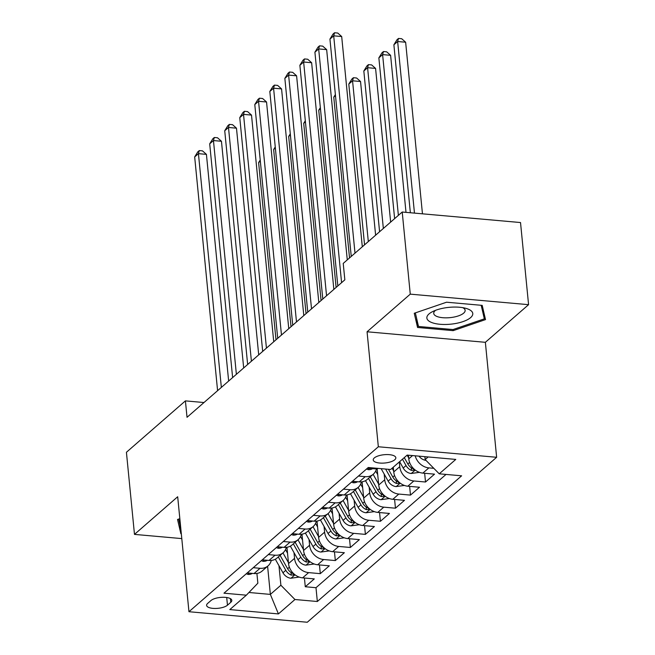 <?xml version="1.0" encoding="UTF-8"?>
<svg xmlns="http://www.w3.org/2000/svg" width="655" height="655" viewBox="0 0 655 655"><rect width="100%" height="100%" fill="white"/><g stroke="black" fill="none" stroke-linecap="round" stroke-linejoin="round"><path stroke-width="0.98" d="M374.3 457.943A11.356 4.159 174.4 0 0 373.235 459.966A11.356 4.159 174.4 0 0 382.266 463.142A11.356 4.159 174.4 0 0 394.769 459.761A11.356 4.159 174.4 0 0 395.833 457.747A11.356 4.159 174.4 0 0 386.802 454.57A11.356 4.159 174.4 0 0 374.3 457.943M528.577 304.673L410.267 294.144L367.062 331.782L485.363 342.311L528.577 304.673L520.52 222.544L402.219 212.023L343.228 263.408L344.841 279.832L187.027 417.3L185.414 400.876L126.423 452.269L134.48 534.39L181.795 538.598M485.363 342.311L496.637 457.288L307.269 622.25L188.959 611.721L378.336 446.759L496.637 457.288M286.947 547.261L288.544 563.578A14.189 11.741 48.9 0 0 302.626 577.857L314.294 578.897L305.279 586.749L304.419 578.021M293.997 552.599L294.553 558.347A14.189 11.741 48.9 0 0 308.636 572.617L320.303 573.657L319.452 564.929M320.303 573.657L329.326 565.805L317.65 564.766A14.189 11.741 48.9 0 1 303.576 550.487L301.971 534.169M317.004 521.077L318.6 537.395A14.189 11.741 48.9 0 0 332.683 551.674L344.35 552.714L335.335 560.565L334.476 551.829M332.036 507.985L333.632 524.303A14.189 11.741 48.9 0 0 347.715 538.582L359.382 539.622L350.368 547.474L349.508 538.737M347.06 494.893L348.665 511.211A14.189 11.741 48.9 0 0 362.739 525.49L374.414 526.53L365.392 534.382L364.54 525.646M362.092 481.802L363.689 498.119A14.189 11.741 48.9 0 0 377.771 512.398L389.438 513.438L380.424 521.29L379.564 512.554M377.124 468.71L378.721 485.027A14.189 11.741 48.9 0 0 392.803 499.307L404.471 500.338L395.456 508.198L394.597 499.462M393.287 467.195L393.753 471.936A14.189 11.741 48.9 0 0 407.828 486.215L419.503 487.246L410.48 495.106L409.629 486.37M408.425 455.209L408.777 458.844A14.189 11.741 48.9 0 0 422.86 473.115L434.527 474.154L425.513 482.014L424.653 473.278M227.465 605.195L230.773 602.313A10.996 4.028 174.4 0 0 231.813 600.357A10.996 4.028 174.4 0 0 223.06 597.278A10.996 4.028 174.4 0 0 210.951 600.545L207.643 603.427A10.996 4.028 174.4 0 0 206.612 605.384A10.996 4.028 174.4 0 0 215.364 608.462A10.996 4.028 174.4 0 0 227.465 605.195L226.712 597.516M267.6 566.264L270.359 594.396L280.88 585.234L294.955 599.513L317.339 601.503L461.619 475.817L439.243 473.819L455.774 459.417L407.173 455.094L390.642 469.496L368.257 467.506L223.977 593.193L246.354 595.182L257.857 583.187L256.907 573.444M294.955 599.513L278.424 613.915L229.823 609.584L246.354 595.182M399.296 461.955L399.763 466.696L393.753 471.936M384.174 474.04L384.731 479.787L378.721 485.027M369.142 487.132L369.707 492.879L363.689 498.119M354.109 500.224L354.674 505.971L348.665 511.211M339.085 513.315L339.642 519.063L333.632 524.303M324.053 526.407L324.618 532.155L318.6 537.395M309.021 539.507L309.586 545.255L303.576 550.487M305.279 586.749L315.988 587.707L446.022 474.425M433.815 468.325L428.869 467.883A14.189 11.741 -131.1 0 1 415.188 455.806M425.513 482.014L413.837 480.975A14.189 11.741 -131.1 0 1 399.763 466.696M410.48 495.106L398.813 494.067A14.189 11.741 -131.1 0 1 384.731 479.787M395.456 508.198L383.781 507.158A14.189 11.741 -131.1 0 1 369.707 492.879M380.424 521.29L368.749 520.25A14.189 11.741 -131.1 0 1 354.674 505.971M365.392 534.382L353.725 533.342A14.189 11.741 -131.1 0 1 339.642 519.063M350.368 547.474L338.692 546.434A14.189 11.741 -131.1 0 1 324.618 532.155M335.335 560.565L323.66 559.526A14.189 11.741 -131.1 0 1 309.586 545.255M253.248 567.697L260.035 568.294A14.189 11.741 48.9 0 0 268.067 565.855A14.189 11.741 48.9 0 0 271.276 560.434M247.238 572.928L254.025 573.534A14.189 11.741 48.9 0 0 262.057 571.094L268.067 565.855M262.27 559.837L269.049 560.443A14.189 11.741 48.9 0 0 277.081 558.003L283.099 552.763A14.189 11.741 -131.1 0 1 275.067 555.203L268.28 554.597M277.294 546.745L284.082 547.351A14.189 11.741 48.9 0 0 292.114 544.911L298.123 539.671A14.189 11.741 -131.1 0 1 290.091 542.111L283.312 541.505M292.327 533.653L299.114 534.259A14.189 11.741 48.9 0 0 307.146 531.819L313.156 526.579A14.189 11.741 -131.1 0 1 305.124 529.019L298.336 528.413M307.359 520.561L314.138 521.167A14.189 11.741 48.9 0 0 322.17 518.727L328.188 513.487A14.189 11.741 -131.1 0 1 320.156 515.927L313.368 515.321M322.383 507.469L329.17 508.067A14.189 11.741 48.9 0 0 337.202 505.635L343.212 500.395A14.189 11.741 -131.1 0 1 335.18 502.835L328.401 502.229M337.415 494.378L344.202 494.975A14.189 11.741 48.9 0 0 352.234 492.535L358.244 487.304A14.189 11.741 -131.1 0 1 350.212 489.743L343.425 489.138M352.447 481.286L359.227 481.883A14.189 11.741 48.9 0 0 367.258 479.444L373.276 474.212A14.189 11.741 -131.1 0 1 365.244 476.652L358.457 476.046M367.471 468.194L374.259 468.792A14.189 11.741 48.9 0 0 378.467 468.415M278.964 565.691L280.88 585.234M410.267 294.144L402.219 212.023M367.062 331.782L378.336 446.759M188.959 611.721L177.685 496.752L134.48 534.39M203.983 402.53L185.414 400.876M248.941 592.488L270.359 594.396L278.424 613.915M424.882 456.674L425.16 459.548L428.133 456.961M315.988 587.707L317.339 601.503M286.309 547.343A14.189 11.741 -131.1 0 1 283.099 552.763M301.333 534.251A14.189 11.741 -131.1 0 1 298.123 539.671M316.365 521.159A14.189 11.741 -131.1 0 1 313.156 526.579M331.397 508.067A14.189 11.741 -131.1 0 1 328.188 513.487M346.421 494.975A14.189 11.741 -131.1 0 1 343.212 500.395M361.454 481.883A14.189 11.741 -131.1 0 1 358.244 487.304M376.486 468.792A14.189 11.741 -131.1 0 1 373.276 474.212M439.243 473.819L425.16 459.548M179.838 518.678L177.538 519.464L180.854 533.686L181.312 533.727M446.571 302.209L414.255 313.262L417.562 327.475L453.194 330.644L485.511 319.599L482.203 305.377L446.571 302.209M179.994 524.974L180.854 533.686M453.088 329.531L453.194 330.644M416.711 318.772L417.562 327.475M246.28 573.764L247.991 574.419A9.399 7.778 48.9 0 0 252.355 573.387M228.652 381.046L206.423 154.367L198.432 153.655L221.349 387.408M194.674 156.93L197.777 151.894L199.284 150.584L198.432 153.655L194.674 156.93L217.591 390.683M199.284 150.584L202.477 150.863L206.423 154.367M287.52 553.148L285.514 549.578M288.454 562.653L282.96 552.885M299.196 577.088L290.836 578.234A9.399 7.778 -131.1 0 1 282.952 572.781L275.321 559.223M278.301 556.947L285.809 570.292A9.399 7.778 48.9 0 0 291.254 575.123L294.193 574.812L293.055 573.551A9.399 7.778 -131.1 0 1 287.61 568.72L280.103 555.375M260.338 161.122L258.619 162.62L275.992 339.806M258.619 162.62L260.231 160.017M180.788 528.38L178.627 519.096M430.965 322.219A23.056 8.45 174.4 0 0 462.929 321.63A23.056 8.45 174.4 0 0 468.669 309.324A23.056 8.45 174.4 0 0 466.033 308.382A23.056 8.45 174.4 0 0 432.48 311.674A23.056 8.45 174.4 0 0 430.965 322.219M435.567 310.323A15.786 5.789 174.4 0 0 433.725 313.426A15.786 5.789 174.4 0 0 436.533 316.299A15.786 5.789 174.4 0 0 454.414 316.971A15.786 5.789 174.4 0 0 465.148 310.339A15.786 5.789 174.4 0 0 462.741 307.662M481.188 305.287L484.34 318.846L453.031 329.547L418.504 326.477L415.344 312.885M483.611 311.452L484.34 318.846M261.312 560.672L263.015 561.327A9.399 7.778 48.9 0 0 267.379 560.295M243.676 367.954L221.456 141.275L213.456 140.563L236.381 374.316M209.698 143.838L212.81 138.803L214.308 137.493L213.456 140.563L209.698 143.838L232.623 377.591M214.308 137.493L217.509 137.771L221.456 141.275M276.336 547.58L278.048 548.235A9.399 7.778 48.9 0 0 282.411 547.203M258.709 354.863L236.48 128.184L228.489 127.471L251.405 361.224M224.731 130.746L227.842 125.703L229.34 124.401L228.489 127.471L224.731 130.746L247.647 364.491M229.34 124.401L232.541 124.679L236.48 128.184M291.369 534.488L293.08 535.143A9.399 7.778 48.9 0 0 297.444 534.103M273.741 341.771L251.512 115.092L243.521 114.379L266.438 348.132M239.763 117.654L242.866 112.611L244.372 111.301L243.521 114.379L239.763 117.654L262.68 351.399M244.372 111.301L247.565 111.587L251.512 115.092M306.401 521.396L308.104 522.051A9.399 7.778 48.9 0 0 312.468 521.012M288.765 328.679L266.544 102L258.545 101.288L281.47 335.041M254.787 104.563L257.898 99.519L259.396 98.209L258.545 101.288L254.787 104.563L277.712 338.308M259.396 98.209L262.598 98.496L266.544 102M302.553 540.048L300.547 536.486M303.486 549.561L297.984 539.794M314.228 563.996L305.86 565.142A9.399 7.778 -131.1 0 1 297.984 559.689L290.353 546.131M293.325 543.855L300.841 557.2A9.399 7.778 48.9 0 0 306.278 562.031L309.226 561.712L308.087 560.459A9.399 7.778 -131.1 0 1 302.643 555.628L295.135 542.283M275.37 148.03L273.651 149.528L291.025 326.714M273.651 149.528L275.256 146.916M317.577 526.956L315.571 523.394M318.51 536.47L313.016 526.702M329.252 550.904L320.893 552.05A9.399 7.778 -131.1 0 1 313.016 546.589L305.386 533.039M308.358 530.763L315.866 544.108A9.399 7.778 48.9 0 0 321.31 548.939L324.25 548.62L323.111 547.367A9.399 7.778 -131.1 0 1 317.675 542.536L310.159 529.191M290.394 134.938L288.683 136.436L306.049 313.622M288.683 136.436L290.288 133.825M332.609 513.864L330.603 510.302M333.542 523.378L328.049 513.61M344.284 537.812L335.925 538.95A9.399 7.778 -131.1 0 1 328.04 533.498L320.41 519.947M323.39 517.671L330.898 531.017A9.399 7.778 48.9 0 0 336.342 535.847L339.282 535.528L338.144 534.275A9.399 7.778 -131.1 0 1 332.699 529.445L325.191 516.099M305.427 121.846L303.707 123.345L321.081 300.53M303.707 123.345L305.32 120.733M347.641 500.772L345.635 497.21M348.575 510.286L343.073 500.518M359.317 524.721L350.949 525.859A9.399 7.778 -131.1 0 1 343.073 520.406L335.442 506.855M338.414 504.571L345.93 517.917A9.399 7.778 48.9 0 0 351.367 522.755L354.314 522.436L353.176 521.183A9.399 7.778 -131.1 0 1 347.731 516.353L340.223 503.007M320.459 108.755L318.739 110.253L336.113 287.439M318.739 110.253L320.344 107.641M321.425 508.305L323.136 508.96A9.399 7.778 48.9 0 0 327.5 507.92M303.797 315.587L281.568 88.908L273.577 88.196L296.494 321.941M269.819 91.471L272.93 86.427L274.429 85.117L273.577 88.196L269.819 91.471L292.736 325.216M274.429 85.117L277.63 85.404L281.568 88.908M362.665 487.68L360.659 484.119M363.599 497.186L358.105 487.426M374.341 511.629L365.981 512.767A9.399 7.778 -131.1 0 1 358.105 507.314L350.474 493.764M353.446 491.479L360.954 504.825A9.399 7.778 48.9 0 0 366.399 509.664L369.338 509.344L368.2 508.092A9.399 7.778 -131.1 0 1 362.764 503.261L355.247 489.907M335.483 95.663L333.772 97.161L349.533 257.914M333.772 97.161L335.376 94.549M336.457 495.213L338.168 495.868A9.399 7.778 48.9 0 0 342.532 494.828M318.829 302.495L296.6 75.816L288.609 75.104L311.526 308.849M284.851 78.379L287.954 73.335L289.461 72.025L288.609 75.104L284.851 78.379L307.768 312.124M289.461 72.025L292.654 72.312L296.6 75.816M377.698 474.588L375.692 471.027M378.631 484.094L373.137 474.335M389.373 498.537L381.014 499.675A9.399 7.778 -131.1 0 1 373.129 494.222L365.498 480.672M375.618 235.194L360.545 81.507L352.554 80.794L348.796 84.069L364.557 244.823M368.478 478.387L375.986 491.733A9.399 7.778 48.9 0 0 381.431 496.572L384.37 496.253L383.232 495A9.399 7.778 -131.1 0 1 377.788 490.161L370.28 476.815M368.315 241.556L352.554 80.794L353.405 77.716L356.607 78.002L360.545 81.507M348.796 84.069L351.907 79.026L353.405 77.716M351.489 482.121L353.192 482.768A9.399 7.778 48.9 0 0 357.556 481.736M333.853 289.404L311.633 62.724L303.633 62.012L326.558 295.757M299.875 65.287L302.987 60.244L304.485 58.934L303.633 62.012L299.875 65.287L322.8 299.032M304.485 58.934L307.686 59.22L311.633 62.724M393.663 471.002L392.099 468.227M404.405 485.445L396.038 486.583A9.399 7.778 -131.1 0 1 388.161 481.13L381.136 468.652M390.65 222.102L375.577 68.415L367.586 67.702L363.828 70.977L379.589 231.731M385.615 469.054L391.019 478.641A9.399 7.778 48.9 0 0 396.455 483.48L399.403 483.161L398.265 481.908A9.399 7.778 -131.1 0 1 392.82 477.069L388.448 469.299M383.347 228.464L367.586 67.702L368.438 64.624L371.631 64.91L375.577 68.415M363.828 70.977L366.931 65.934L368.438 64.624M366.513 469.021L368.225 469.676A9.399 7.778 48.9 0 0 372.589 468.644M347.273 259.879L326.657 49.633L318.666 48.92L341.582 282.665M314.908 52.187L318.019 47.152L319.517 45.842L318.666 48.92L314.908 52.187L337.824 285.94M319.517 45.842L322.719 46.128L326.657 49.633M408.687 457.91L407.132 455.135M419.429 472.353L411.07 473.491A9.399 7.778 -131.1 0 1 403.193 468.038L399.615 461.685M406.002 212.359L390.609 55.323L382.61 54.611L378.86 57.877L394.621 218.639M402.465 459.196L406.043 465.549A9.399 7.778 48.9 0 0 411.487 470.388L414.427 470.069L413.289 468.816A9.399 7.778 -131.1 0 1 407.852 463.977L404.274 457.624M398.379 215.364L382.61 54.611L383.47 51.532L386.663 51.819L390.609 55.323M378.86 57.877L381.963 52.842L383.47 51.532M362.305 246.788L341.689 36.533L333.698 35.828L355.002 253.149M329.94 39.095L333.043 34.06L334.549 32.75L333.698 35.828L329.94 39.095L351.244 256.424M334.549 32.75L337.743 33.037L341.689 36.533M425.996 460.383A9.399 7.778 -131.1 0 1 419.003 456.15M422.459 213.825L405.633 42.223L397.642 41.519L393.884 44.786L410.357 212.744M414.468 213.112L397.642 41.519L398.494 38.44L401.695 38.727L405.633 42.223M393.884 44.786L396.995 39.75L398.494 38.44M412.535 455.577L408.777 458.844M294.553 558.347L288.544 563.578M308.636 572.617L302.626 577.857M428.869 467.883L422.86 473.115M413.837 480.975L407.828 486.215M398.813 494.067L392.803 499.307M383.781 507.158L377.771 512.398M368.749 520.25L362.739 525.49M353.725 533.342L347.715 538.582M338.692 546.434L332.683 551.674M323.66 559.526L317.65 564.766M260.035 568.294L254.025 573.534M275.067 555.203L269.049 560.443M290.091 542.111L284.082 547.351M305.124 529.019L299.114 534.259M320.156 515.927L314.138 521.167M335.18 502.835L329.17 508.067M350.212 489.743L344.202 494.975M365.244 476.652L359.227 481.883M375.045 468.112L374.259 468.792M230.413 598.637L230.773 602.313M249.309 573.117L247.868 574.37M291.033 578.218L294.979 574.771M287.61 568.72L289.371 567.189M282.952 572.781L285.809 570.292M290.992 572.437L291.254 575.123M264.342 560.025L262.901 561.278M279.374 546.933L277.925 548.186M294.398 533.833L292.957 535.094M309.43 520.741L307.989 522.002M306.065 565.126L310.011 561.679M302.643 555.628L304.403 554.097M297.984 559.689L300.841 557.2M306.016 559.345L306.278 562.031M321.089 552.026L325.044 548.587M317.675 542.536L319.435 540.997M313.016 546.589L315.866 544.108M321.048 546.254L321.31 548.939M336.121 538.934L340.068 535.495M332.699 529.445L334.459 527.905M328.04 533.498L330.898 531.017M336.081 533.154L336.342 535.847M351.154 525.842L355.1 522.403M347.731 516.353L349.492 514.814M343.073 520.406L345.93 517.917M351.105 520.062L351.367 522.755M324.462 507.65L323.013 508.91M366.178 512.75L370.132 509.312M362.764 503.261L364.524 501.722M358.105 507.314L360.954 504.825M366.137 506.97L366.399 509.664M339.486 494.558L338.046 495.819M381.21 499.659L385.156 496.22M377.788 490.161L379.548 488.63M373.129 494.222L375.986 491.733M381.169 493.878L381.431 496.572M354.519 481.466L353.078 482.727M396.242 486.567L400.189 483.128M392.82 477.069L394.58 475.538M388.161 481.13L391.019 478.641M396.193 480.786L396.455 483.48M369.551 468.374L368.102 469.635M411.266 473.475L415.221 470.036M407.852 463.977L409.612 462.446M403.193 468.038L406.043 465.549M411.225 467.695L411.487 470.388"/></g></svg>
